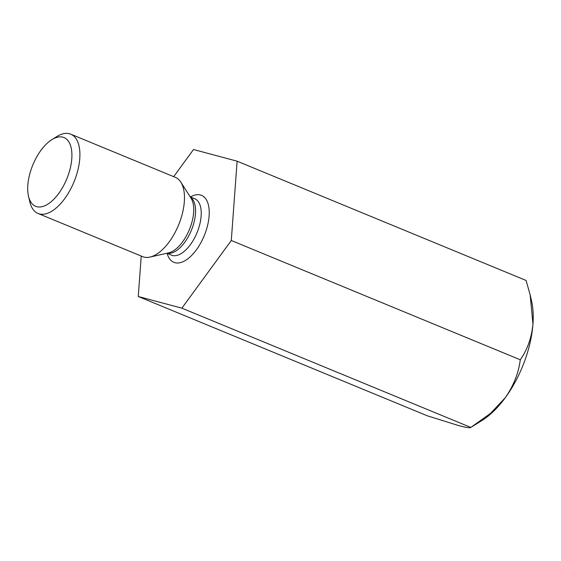 <?xml version="1.0" encoding="UTF-8"?>
<svg xmlns="http://www.w3.org/2000/svg" width="561" height="561" viewBox="0 0 561 561"><rect width="100%" height="100%" fill="white"/><g stroke="black" fill="none" stroke-linecap="round" stroke-linejoin="round"><path stroke-width="0.84" d="M141.232 256.061L138.265 296.496L181.869 308.157L231.293 240.501L237.114 161.182L526.085 280.458L530.145 294.855L532.95 324.153A78.631 38.835 -67.6 0 0 531.519 300.752L530.145 294.855M231.293 240.501L520.264 359.776C518.68 372.827 513.701 385.449 505.328 397.644L490.609 413.31L470.84 427.433C470.139 428.134 466.135 427.538 458.814 425.638L427.237 415.771L138.265 296.496M181.869 308.157L470.84 427.433M472.404 426.465L482.137 420.385A78.631 38.835 -67.6 0 0 505.328 397.644A78.631 38.835 -67.6 0 0 532.95 324.153C531.555 337.932 527.326 349.805 520.264 359.776M237.114 161.182L193.51 149.521L173.686 176.659M70.77 134.177L175.327 177.339A42.888 21.185 112.4 0 1 180.845 182.178A42.888 21.185 112.4 0 1 179.562 222.486A42.888 21.185 112.4 0 1 149.927 257.085A42.888 21.185 112.4 0 1 142.599 256.622L38.043 213.468A42.888 21.185 -67.6 0 0 73.989 181.904A42.888 21.185 -67.6 0 0 70.77 134.177A42.888 21.185 -67.6 0 0 56.745 136.604L51.836 139.668A37.173 18.359 -67.6 0 0 31.956 167.15A37.173 18.359 -67.6 0 0 28.492 196.224A37.173 18.359 -67.6 0 0 53.106 199.954A37.173 18.359 -67.6 0 0 71.913 154.38A37.173 18.359 -67.6 0 0 51.836 139.668M28.492 196.224L29.81 201.855A42.888 21.185 -67.6 0 0 38.043 213.468M167.129 253.355A36.227 17.896 -67.6 0 0 191.154 255.914A36.227 17.896 -67.6 0 0 209.239 212.086A36.227 17.896 -67.6 0 0 190.41 196.953M190.312 197.058A30.511 15.07 112.4 0 1 192.086 228.523A30.511 15.07 112.4 0 1 167.129 253.214M166.912 253.263L171.456 255.143A30.511 15.07 -67.6 0 0 197.745 230.859A30.511 15.07 -67.6 0 0 194.737 198.741L190.193 196.862M149.927 257.085L168.545 252.899A31.276 15.449 -67.6 0 0 190.151 227.668A31.276 15.449 -67.6 0 0 191.091 198.278L180.845 182.178"/></g></svg>
